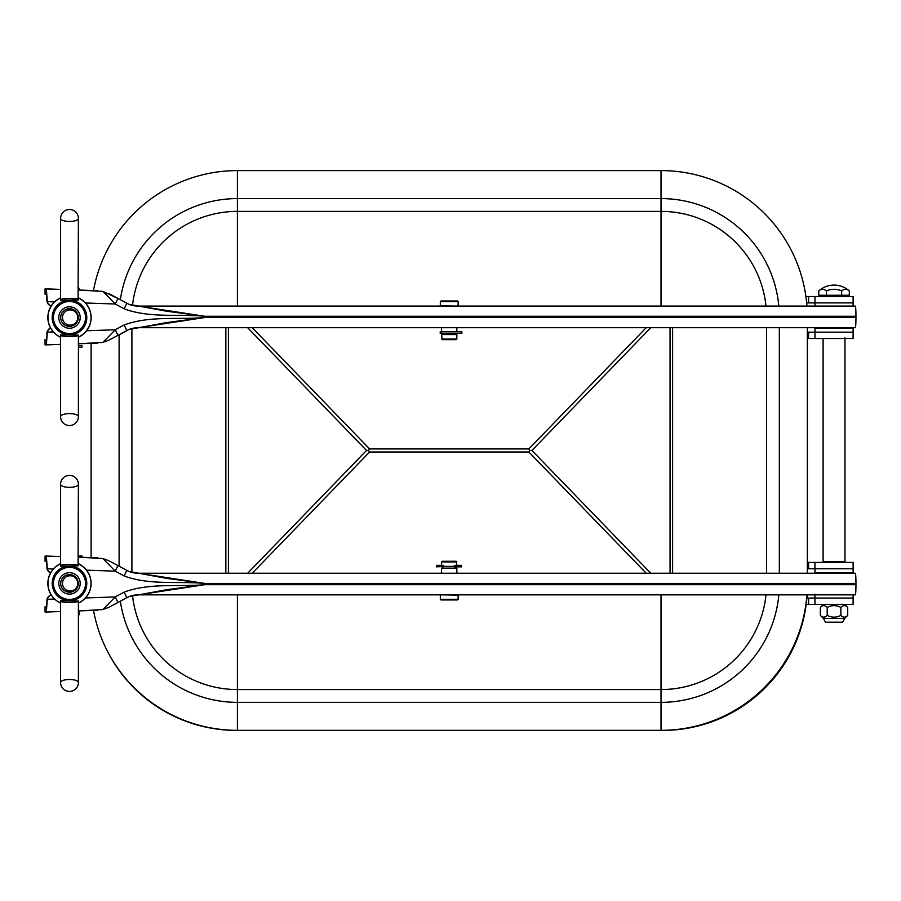 <?xml version="1.0" encoding="UTF-8"?>
<svg xmlns="http://www.w3.org/2000/svg" width="901" height="901" viewBox="0 0 901 901"><rect width="100%" height="100%" fill="white"/><g stroke="black" fill="none" stroke-linecap="round" stroke-linejoin="round"><path stroke-width="1.35" d="M78.398 347.167L81.957 347.167L81.957 345.646L78.398 345.646M441.715 333.302L461.886 333.302L461.886 331.782L441.715 331.782L441.231 333.302L441.715 331.782M440.578 331.782L441.231 331.782M440.578 333.302L441.231 333.302M458.564 566.864L461.481 566.864L461.481 565.344L458.564 565.344L458.564 566.864L454.645 566.864M443.596 565.344L436.546 565.344L436.546 566.864L443.596 566.357M454.645 565.344L458.564 565.344M81.957 557.302L81.957 555.973L78.398 555.973M853.112 306.081L853.112 302.905L814.955 302.905L853.112 302.905L853.112 296.542L805.899 296.542M807.386 338.517L814.955 338.517L814.955 328.347L853.112 328.347L853.112 332.165L814.955 332.165L853.112 332.165L853.112 338.517L814.955 338.517L814.955 332.165L807.386 332.165M807.386 568.779L814.955 568.779L814.955 562.415L814.955 572.597L853.112 572.597L853.112 568.779L814.955 568.779L853.112 568.779L853.112 562.415L807.386 562.415M853.112 594.851L853.112 598.039L814.955 598.039L814.955 604.391L853.112 604.391L853.112 598.039L814.955 598.039L814.955 594.221M60.581 337.244A21.624 21.624 0 0 1 60.581 297.826M78.398 297.826A21.624 21.624 0 0 1 78.398 337.244M60.581 603.118A21.624 21.624 0 0 1 60.581 563.699M78.398 563.699A21.624 21.624 0 0 1 78.398 603.118M78.286 317.535A8.796 8.796 0 0 0 65.086 309.91A8.796 8.796 0 0 0 65.086 325.148A8.796 8.796 0 0 0 78.286 317.535M80.2 317.535A10.711 10.711 0 0 0 64.14 308.255A10.711 10.711 0 0 0 64.14 326.804A10.711 10.711 0 0 0 80.2 317.535M78.398 337.12A21.511 21.511 0 0 0 78.398 297.949M60.581 297.949A21.511 21.511 0 0 0 60.581 337.12M78.139 299.954L60.536 300.202M60.536 334.857L78.139 335.104M78.398 416.645A8.909 3.041 180 0 0 69.49 413.604A8.909 3.041 180 0 0 60.581 416.645A8.909 8.909 0 0 0 69.49 425.554A8.909 8.909 0 0 0 78.398 416.645L78.398 335.172C79.265 336.974 59.703 336.963 60.581 335.172L60.908 335.116M78.398 218.414A8.909 3.041 180 0 1 69.49 221.466A8.909 3.041 180 0 1 60.581 218.414A8.909 8.909 0 0 1 69.49 209.505A8.909 8.909 0 0 1 78.398 218.414L78.072 299.943M60.908 299.943L60.581 299.898C59.714 298.096 79.277 298.096 78.398 299.898M78.286 583.409A8.796 8.796 0 0 0 65.086 575.784A8.796 8.796 0 0 0 65.086 591.022A8.796 8.796 0 0 0 78.286 583.409M80.2 583.409A10.711 10.711 0 0 0 64.14 574.128A10.711 10.711 0 0 0 64.14 592.678A10.711 10.711 0 0 0 80.2 583.409M78.398 602.994A21.511 21.511 0 0 0 78.398 563.823M60.581 563.823A21.511 21.511 0 0 0 60.581 602.994M78.139 565.828L60.536 566.076M60.536 600.73L78.139 600.978M78.398 682.519A8.909 3.041 180 0 0 69.49 679.478A8.909 3.041 180 0 0 60.581 682.519A8.909 8.909 0 0 0 69.49 691.427A8.909 8.909 0 0 0 78.398 682.519L78.398 601.046C79.265 602.848 59.703 602.837 60.581 601.046L60.908 600.99M78.398 484.287A8.909 3.041 180 0 1 69.49 487.34A8.909 3.041 180 0 1 60.581 484.287A8.909 8.909 0 0 1 69.49 475.379A8.909 8.909 0 0 1 78.398 484.287L78.072 565.817M60.908 565.817L60.581 565.772C59.714 563.97 79.277 563.97 78.398 565.772M841.669 327.705L841.669 328.347M841.669 572.597L841.669 573.227M818.772 290.922A18.696 9.348 90 0 1 826.397 290.922A18.696 18.696 0 0 1 841.669 290.922A18.696 9.348 -90 0 1 849.305 290.922A22.897 22.897 0 0 0 818.772 290.922L818.772 295.258L826.397 295.258L825.53 295.798M825.451 295.832L824.708 296.08M845.656 296.542L849.305 295.258L826.397 295.258L826.397 290.922M841.669 290.922L841.669 295.258M849.305 290.922L849.305 295.258M78.398 287.633L79.029 288.275L78.398 288.275M78.398 615.507L79.029 614.876L78.398 614.876M79.029 610.675L79.029 614.876M457.471 300.99L440.949 300.99L440.319 301.632L458.125 301.632L457.483 300.99M457.866 306.081L440.319 305.833L440.319 301.632M456.852 339.035L456.21 339.666L442.222 339.666L441.58 334.575L456.852 334.575L456.852 339.035L441.58 339.035M440.949 599.942L457.483 599.942L458.125 599.311L440.319 599.311L440.949 599.942M440.566 594.851L458.125 595.111L458.125 599.311M456.852 561.909L441.58 561.909L442.222 561.267L456.21 561.267L456.852 565.344M442.087 566.357L456.413 566.357M441.58 573.227L441.58 568.137L456.852 568.137L456.852 573.227M47.111 600.899L46.345 606.756L45.05 606.756L45.05 612.027L46.345 612.027L47.325 599.289A6.363 6.352 -90 0 1 51.199 594.953M117.93 565.58L126.782 570.378L108.83 560.704L102.849 558.519L78.398 557.178L97.702 557.854M102.849 558.519L115.283 571.166L124.158 575.976C149.566 585.391 177.947 581.077 204.662 583.409L855.95 583.409L855.95 584.681A10.181 0.619 90 0 1 855.331 594.851L138.247 594.851C129.474 595.505 129.992 596.552 129.001 596.642L166.561 589.727L204.662 584.681L138.247 594.851A25.442 25.397 -90 0 0 129.879 596.282M109.167 560.895L117.918 565.569L115.283 571.166L86.586 570.164M50.602 572.867A6.363 6.352 -90 0 1 47.325 568.79L46.345 556.052L60.581 556.548L45.05 556.052L45.073 561.323L46.345 561.323L47.111 567.191M46.796 600.899L47.055 599.131A6.363 6.352 -90 0 1 51.143 594.863M50.546 572.98A6.363 6.352 -90 0 1 47.055 568.959L46.796 567.191M102.849 609.572L109.167 607.184L126.793 597.701L117.93 602.499L115.283 596.913L102.849 609.572L78.398 610.912L97.702 610.236M117.93 602.51L109.167 607.184M855.95 584.681L204.662 584.681C177.947 587.002 149.566 582.688 124.158 592.115L126.793 597.701L129.001 596.642L126.793 597.701M129.879 571.808A25.442 25.397 -90 0 0 138.247 573.227C129.474 572.574 129.992 571.527 129.001 571.448L126.793 570.378L129.001 571.448L166.561 578.363L204.662 583.409L138.247 573.227L855.331 573.227A10.181 0.619 90 0 1 855.95 583.409M126.793 570.378L124.158 575.976M45.073 561.323L45.05 556.052M47.111 333.753L46.345 339.609L45.05 339.609L45.05 344.88L46.345 344.88L47.325 332.142A6.363 6.352 -90 0 1 50.602 328.077M109.167 293.749L117.93 298.434L102.849 291.372L78.398 290.032L97.702 290.708M102.849 291.372L115.283 304.02L124.158 308.829C149.566 318.244 177.947 313.931 204.662 316.262L855.95 316.262L855.95 317.535A10.181 0.619 90 0 1 855.331 327.705L138.247 327.705C129.474 328.358 129.992 329.406 129.001 329.496L166.561 322.581L204.662 317.535L138.247 327.705A25.442 25.397 -90 0 0 129.879 329.135M117.93 298.434L126.793 303.232L117.93 298.434L115.283 304.02L85.482 302.984M51.199 305.98A6.363 6.352 -90 0 1 47.325 301.644L46.345 288.906L60.581 289.401L45.073 288.917M46.796 333.753L47.055 331.985A6.363 6.352 -90 0 1 50.546 327.953M51.143 306.07A6.363 6.352 -90 0 1 47.055 301.812L46.345 294.176L45.05 294.176L45.05 288.906L45.073 294.176M124.158 324.968L115.283 329.766L102.849 342.425L109.167 340.037L129.001 329.496L126.793 330.554L124.158 324.968C149.566 315.541 177.947 319.855 204.662 317.535L855.95 317.535M86.586 330.768L115.283 329.766L117.93 335.363L109.167 340.037M102.849 342.425L78.398 343.765L97.702 343.09M126.782 303.232L129.001 304.301L166.561 311.217L204.662 316.262L138.247 306.081L855.331 306.081A10.181 0.619 90 0 1 855.95 316.262M129.879 304.662A25.442 25.397 -90 0 0 138.247 306.081C129.474 305.428 129.992 304.38 129.001 304.301L126.793 303.232L124.158 308.829M844.98 337.886L844.98 561.774L823.097 561.774L823.097 338.517M844.338 562.415L844.98 561.774M827.602 622.208L825.462 622.208L823.379 618.39L844.688 618.39L847.706 615.372C845.453 617.759 843.167 617.759 840.87 615.372C836.308 617.759 831.758 617.759 827.197 615.372C824.933 617.759 822.658 617.759 820.361 615.372L820.361 607.42C822.624 605.022 824.899 605.022 827.197 607.42C831.758 605.033 836.308 605.033 840.87 607.42C843.133 605.022 845.408 605.022 847.706 607.42L847.706 615.372M823.841 617.196L825.541 616.689M827.197 615.372L827.197 607.42M840.87 615.372L840.87 607.42M842.525 606.091L841.669 606.688M825.462 622.208L842.604 622.208L844.688 618.39M104.448 645.048A144.768 144.768 0 0 0 236.456 730.396L662.618 730.396A144.768 144.768 0 0 0 807.093 594.851A144.768 144.768 0 0 1 662.618 730.396L662.618 730.328M807.386 573.227L807.386 327.705L807.386 573.227M805.787 295.776A144.768 144.768 0 0 1 806.958 306.081A144.768 144.768 0 0 0 805.787 295.776M70.12 309.899A7.636 7.636 0 0 1 76.731 321.353A7.636 7.636 0 0 1 63.52 321.353A7.636 7.636 0 0 1 70.12 309.899M70.12 575.773A7.636 7.636 0 0 1 76.731 587.227A7.636 7.636 0 0 1 63.52 587.227A7.636 7.636 0 0 1 70.12 575.773M369.613 451.987L368.486 450.466L369.613 448.946L528.831 448.946L529.946 450.466L528.831 451.987L369.613 451.987L252.224 573.227M368.486 450.466L366.527 450.466L247.674 573.227M806.924 306.081A146.3 146.3 0 0 0 661.03 170.604L237.413 170.604A146.3 146.3 0 0 0 93.501 290.561A146.3 146.3 0 0 1 237.413 170.604L237.413 198.592A118.313 118.313 0 0 0 120.351 299.74M119.101 334.721L119.101 566.211M91.114 343.315L91.114 557.618M120.351 601.192A118.313 118.313 0 0 0 237.413 702.352L661.03 702.352A118.313 118.313 0 0 0 778.836 594.851M93.501 610.382A146.3 146.3 0 0 0 237.413 730.339L661.03 730.339A146.3 146.3 0 0 0 806.924 594.851M779.331 573.227L779.331 327.705M807.319 573.227L807.319 327.705M778.836 306.081A118.313 118.313 0 0 0 661.03 198.592L237.413 198.592L661.03 198.592L661.03 170.604M529.946 450.466L531.917 450.466L650.759 327.705M806.158 604.391L814.955 604.391L814.955 598.039L806.857 598.039M806.677 302.905L814.955 302.905L814.955 296.542M441.107 331.782L441.107 333.302M439.958 565.344L439.958 566.864M456.413 565.344L456.413 566.864M442.087 565.344L442.087 566.864M86.789 317.535A17.299 17.299 0 0 0 60.84 302.545A17.299 17.299 0 0 0 60.84 332.514A17.299 17.299 0 0 0 86.789 317.535M85.527 317.535A16.038 16.038 0 0 0 61.471 303.637A16.038 16.038 0 0 0 61.471 331.422A16.038 16.038 0 0 0 85.527 317.535M86.789 583.409A17.299 17.299 0 0 0 60.84 568.418A17.299 17.299 0 0 0 60.84 598.388A17.299 17.299 0 0 0 86.789 583.409M85.527 583.409A16.038 16.038 0 0 0 61.471 569.511A16.038 16.038 0 0 0 61.471 597.295A16.038 16.038 0 0 0 85.527 583.409M54.544 599.041L47.325 599.289M47.325 568.79L53.362 569.004M60.581 611.531L46.345 612.027L60.581 611.531M124.158 592.115L115.283 596.913L85.482 597.96M53.362 331.94L47.325 332.142M47.325 301.644L54.544 301.903M60.581 344.385L46.345 344.88L60.581 344.385M126.782 330.566L117.93 335.352M732.412 711.734A144.126 144.126 0 0 0 788.724 655.421M247.674 327.705L366.527 450.466M252.224 327.705L369.613 448.946M237.413 306.081L237.413 211.386A105.518 105.518 0 0 0 132.526 305.428M225.836 327.705L225.836 573.227M228.392 327.705L228.392 573.227M132.526 595.516A105.518 105.518 0 0 0 237.413 689.558L237.413 730.339M237.413 594.851L237.413 689.558L661.03 689.558A105.518 105.518 0 0 0 765.985 594.851M661.03 594.851L661.03 730.339M765.985 306.081A105.518 105.518 0 0 0 661.03 211.386L661.03 198.592M661.03 306.081L661.03 211.386L237.413 211.386L237.413 198.592M131.895 328.527L131.895 572.417M766.537 573.227L766.537 327.705M528.831 448.946L646.208 327.705M650.759 573.227L531.917 450.466M670.051 573.227L670.051 327.705M646.208 573.227L528.831 451.987M672.608 573.227L672.608 327.705M808.591 604.391L808.591 598.039M808.591 568.779L808.591 562.415M808.591 302.905L808.591 296.542M808.591 338.517L808.591 332.165M440.206 333.302L440.206 331.782M814.955 302.905L814.955 306.081M60.581 416.645L60.581 335.172M60.581 299.898L60.581 218.414M60.581 682.519L60.581 601.046M60.581 565.772L60.581 484.287M826.397 327.705L826.397 328.347M826.397 572.597L826.397 573.227M818.772 295.258L822.422 296.542M79.029 290.054L79.029 288.275M455.579 334.575L455.579 333.302M442.853 334.575L442.853 333.302M456.852 331.782L456.852 327.705M441.58 331.782L441.58 327.705M458.125 305.833L458.125 301.632M441.58 561.909L441.58 565.344M442.853 566.864L442.853 568.137M455.579 566.864L455.579 568.137M440.319 595.111L440.319 599.311M45.05 612.027L45.05 606.756M45.05 344.88L45.05 339.609M823.728 562.415L823.097 561.774M823.379 618.39L820.361 615.372M823.379 604.391L820.361 607.42M844.688 604.391L847.706 607.42"/></g></svg>
